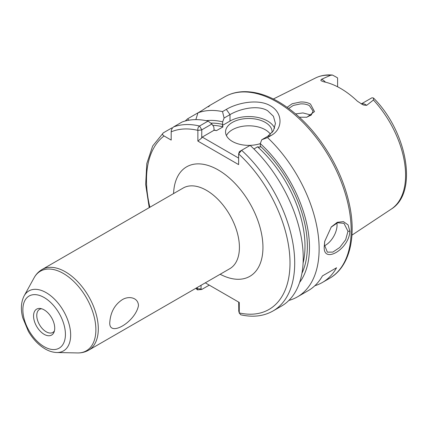 <?xml version="1.0" encoding="UTF-8"?>
<svg xmlns="http://www.w3.org/2000/svg" width="428" height="428" viewBox="0 0 428 428"><rect width="100%" height="100%" fill="white"/><g stroke="black" fill="none" stroke-linecap="round" stroke-linejoin="round"><path stroke-width="0.64" d="M306.55 117.283L311.306 114.972L313.066 111.093L309.412 105.657C306.972 104.309 304.03 103.72 300.579 103.892L293.276 105.427L288.756 108.455M287.167 107.31L292.164 103.742L300.515 101.998C304.367 101.837 307.689 102.527 310.477 104.063L314.494 111.585L306.924 117.219L299.397 117.213M324.782 241.034L324.451 244.859L327.334 252.151L332.834 252.097L339.762 247.459L345.647 239.771L347.975 231.275L343.973 223.341L337.622 222.742L331.079 227.188M349.826 231.184C349.387 249.251 322.273 264.921 324.29 245.929L324.713 241.392L331.304 226.926L337.275 222.303L343.427 221.624L348.076 224.898L349.826 231.184L347.975 231.275M109.798 322.22C110.579 312.199 114.709 304.704 122.194 299.739C128.598 295.678 138.265 297.337 138.469 305.667C135.253 322.268 108.455 337.724 109.798 322.22M44.143 334.322A14.975 8.646 60 0 1 33.732 318.304A14.975 8.646 60 0 1 40.366 308.492A14.975 8.646 60 0 1 44.143 309.867A14.975 8.646 60 0 1 54.03 332.165A14.975 8.646 60 0 1 44.143 334.322M54.431 330.903A13.311 7.683 60 0 1 52.831 332.444A13.311 7.683 60 0 1 46.176 331.786A13.311 7.683 60 0 1 37.482 320.058A13.311 7.683 60 0 1 39.526 309.39A13.311 7.683 60 0 1 41.66 308.775M361.291 103.951A9.582 5.532 60 0 1 365.64 104.635A9.582 5.532 60 0 1 366.684 105.331L363.859 105.106L362.5 104.55L357.375 101.195A76.569 44.207 -120 0 0 340.586 88.425A76.569 44.207 -120 0 0 323.798 81.812L321.289 80.838L320.807 80.25L321.546 79.271A9.582 5.532 60 0 1 322.589 79.779A9.582 5.532 60 0 1 325.467 82.181M366.684 105.331L373.441 100.013L373.51 98.028L372.082 97.766A9.582 5.532 -120 0 0 371.809 97.868L361.253 103.929M337.596 86.793L337.596 78.115A9.582 5.532 -120 0 0 337.323 77.698L332.497 75.061L330.598 75.275L321.546 79.271M324.472 245.79A16.639 9.603 120 0 0 337.055 224.973A16.639 9.603 120 0 0 336.916 222.972M272.085 132.669A23.289 13.445 0 0 0 272.122 131.926A23.289 13.445 0 0 0 265.296 122.419A23.289 13.445 0 0 0 239.915 119.503A23.289 13.445 0 0 0 225.54 131.926A23.289 13.445 0 0 0 232.361 141.433A23.289 13.445 0 0 0 260.299 143.626M270.485 134.317A23.289 13.445 0 0 0 265.296 129.754A23.289 13.445 0 0 0 226.423 135.59M274.648 128.186A26.616 15.371 0 0 0 267.65 121.06A26.616 15.371 0 0 0 230.007 121.06L222.383 125.458L223.009 126.87A91.501 52.826 -120 0 0 212.759 125.34M267.516 137.575L261.738 139.769L267.65 136.355L273.439 130.754L275.445 123.521L273.433 116.298L267.65 110.734C257.827 104.635 239.857 108.744 230.007 114.624L224.095 118.037L222.512 111.596L226.326 109.391C237.722 102.602 258.635 98.584 270.475 105.844C282.806 112.58 283.245 128.844 271.331 135.371L267.516 137.575A104.812 60.514 60 0 1 297.417 296.888A104.812 60.514 60 0 1 288.863 300.429M295.652 113.918L302.933 112.928L309.412 114.608L310.691 115.496M209.57 105.561L224.657 96.851A104.812 60.514 -120 0 1 277.06 102.041A104.812 60.514 -120 0 1 345.53 194.403A104.812 60.514 -120 0 1 329.464 278.387L322.407 282.459A104.812 60.514 60 0 0 336.563 267.757L322.445 275.905A104.812 60.514 60 0 1 308.294 290.612L297.417 296.888M322.407 282.459A104.812 60.514 60 0 1 314.874 285.711M213.93 130A91.501 52.826 60 0 1 216.541 130.604L214.102 130.24L213.834 126.95L211.871 124.013L201.775 129.839L201.722 137.993L202.246 137.088L238.621 158.087M210.742 123.136A93.165 53.789 60 0 1 222.656 124.398L222.383 125.458M216.541 130.604L223.009 126.87M185.265 120.99A104.812 60.514 60 0 1 187.753 118.733L188.753 120.225M195.847 119.621L197.955 112.842L187.753 118.733M208.302 106.866C211.544 104.357 209.367 105.614 201.775 110.638L197.955 112.842A104.812 60.514 60 0 1 222.512 111.596M206.2 120.685A96.15 55.512 60 0 1 222.656 121.857L224.095 118.037M172.409 128.026L171.863 127.908L163.341 132.83C162.132 133.943 162.373 134.991 164.068 135.965L171.189 140.074L171.189 131.851C171.184 129.903 171.97 128.266 173.543 126.939L182.066 122.017A104.812 60.514 60 0 1 208.088 121.097L211.871 124.013M239.37 151.64L238.621 153.893L239.418 151.576L241.627 150.298A104.812 60.514 60 0 1 273 310.985L281.522 306.068A104.812 60.514 60 0 0 250.15 145.381L241.627 150.298L238.621 153.893L238.621 164.609L197.87 141.079L197.87 130.363C197.624 128.368 198.191 126.923 199.566 126.019L208.088 121.097M261.738 139.769L260.299 143.594A96.15 55.512 60 0 1 299.6 282.453M260.299 143.594L260.299 146.135A93.165 53.789 60 0 1 301.933 273.289M303.099 263.076A91.501 52.826 -120 0 0 257.592 146.831L253.906 148.96M205.301 282.838L239.263 302.446L239.263 312.938L240.702 314.783C252.868 317.523 263.637 316.255 273 310.985M222.656 124.398L222.656 121.857M201.048 285.294L201.048 288.996L201.775 289.451L197.447 289.874L197.228 287.498M257.592 146.831L260.026 147.195L260.299 146.135M163.341 132.83L152.668 146.007L146.809 163.544L145.67 184.505L149.222 207.639M214.102 130.24L202.246 137.088M238.792 311.113L238.696 302.115L239.263 302.446M201.775 289.451L209.265 285.128M196.452 287.942A101.484 58.593 -120 0 0 197.228 288.67L201.048 288.996M238.696 310.728L239.263 312.938A101.484 58.593 -120 0 0 290.002 262.621A101.484 58.593 -120 0 0 238.621 153.893M201.722 129.93L197.87 130.363A101.484 58.593 -120 0 0 171.189 131.851M201.722 137.993L197.87 141.079M336.563 267.757L322.445 275.905M173.581 193.574A63.216 36.498 60 0 1 218.243 169.959A63.216 36.498 60 0 1 262.936 246.271A63.216 36.498 60 0 1 220.163 274.257M88.655 350.179L229.772 268.709A46.582 26.894 -120 0 0 236.909 231.382A46.582 26.894 -120 0 0 206.478 190.337A46.582 26.894 -120 0 0 183.189 188.026L42.078 269.501A46.582 26.894 60 0 1 65.366 271.807A46.582 26.894 60 0 1 95.797 312.852A46.582 26.894 60 0 1 88.655 350.179C85.252 352.11 81.529 353.03 77.495 352.94A45.957 26.536 -120 0 0 95.059 320.92A45.957 26.536 -120 0 0 63.376 273.465A45.957 26.536 -120 0 0 34.106 277.788C36.048 274.246 38.702 271.486 42.078 269.501M46.176 292.656A34.615 19.988 60 0 1 70.042 328.399A34.615 19.988 60 0 1 56.812 352.517C52.917 352.388 49.038 351.201 45.175 348.948C38.541 344.995 32.94 339.131 28.371 331.358L22.732 317.742C20.56 309.3 21.026 302.024 24.129 295.909A34.615 19.988 60 0 1 46.176 292.656M44.143 346.664A30.094 17.377 -120 0 0 65.42 334.38A30.094 17.377 -120 0 0 44.143 297.524A30.094 17.377 -120 0 0 22.861 309.808A30.094 17.377 -120 0 0 44.143 346.664M373.51 98.028C406.991 131.337 418.648 192.557 391.219 209.137A75.761 43.742 -120 0 0 373.441 100.013M330.598 75.275A75.761 43.742 -120 0 0 315.506 77.998C320.636 75.478 326.302 74.504 332.497 75.061M173.543 126.939A104.812 60.514 60 0 1 199.566 126.019L201.775 129.839M164.068 135.965A101.484 58.593 -120 0 0 149.875 207.264M226.326 109.391L230.007 114.624L230.007 121.06M267.65 136.355L271.331 135.371M329.464 278.387C349.751 266.96 356.957 236.486 348.981 202.492C345.412 187.031 339.383 171.869 330.887 157.006C316.474 132.375 299.092 113.998 278.724 101.875C266.023 94.561 253.9 91.18 242.355 91.726C235.871 92.09 229.975 93.802 224.657 96.851M56.812 352.517L77.495 352.94M391.219 209.137L351.955 235.138M197.447 289.874L195.805 288.322M315.506 77.998L273.353 99.002M24.129 295.909L34.106 277.788M239.327 313.243L238.722 310.958"/></g></svg>
